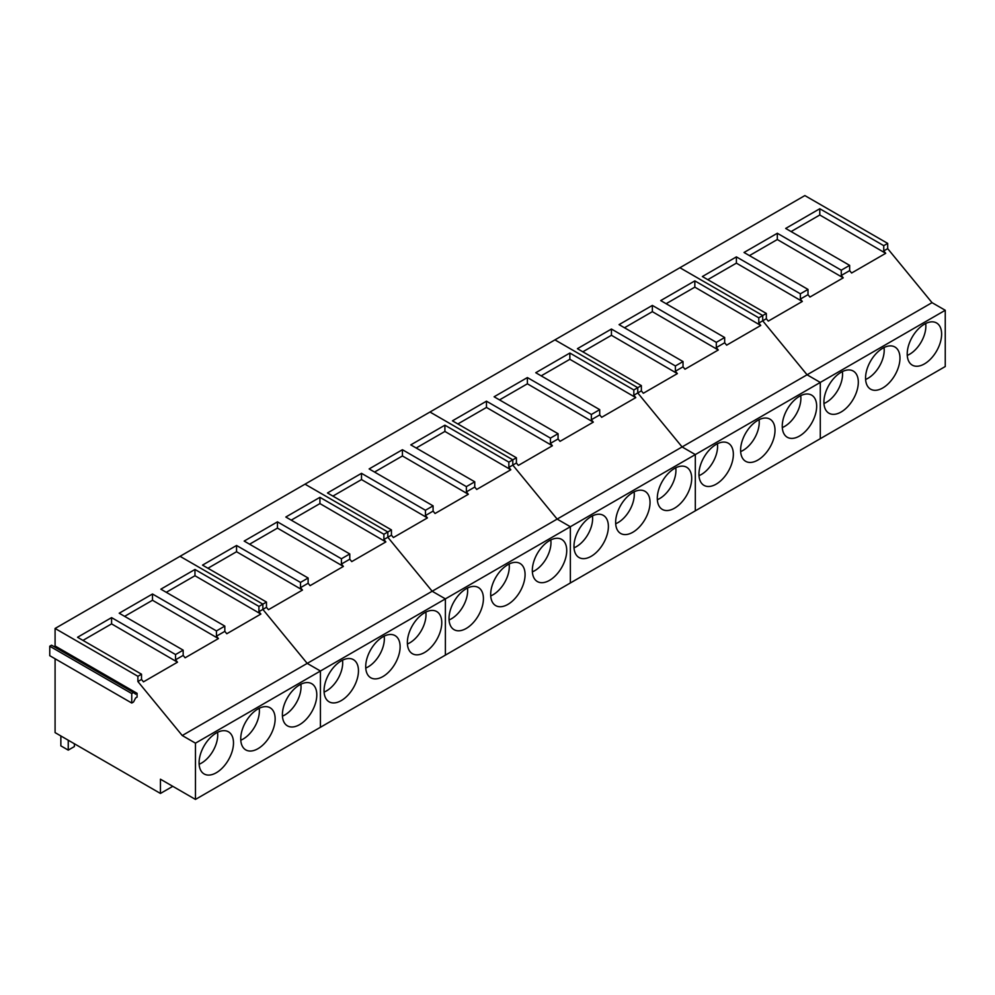 <?xml version="1.0" encoding="UTF-8"?>
<svg xmlns="http://www.w3.org/2000/svg" width="995" height="995" viewBox="0 0 995 995"><rect width="100%" height="100%" fill="white"/><g stroke="black" fill="none" stroke-linecap="round" stroke-linejoin="round"><path stroke-width="1.49" d="M199.137 764.235A22.897 13.221 120 0 0 217.731 735.006A22.897 13.221 120 0 0 217.544 732.345M240.79 740.193A22.897 13.221 120 0 0 259.384 710.965A22.897 13.221 120 0 0 259.197 708.291M282.443 716.139A22.897 13.221 120 0 0 301.037 686.911A22.897 13.221 120 0 0 300.851 684.249M324.096 692.085A22.897 13.221 120 0 0 342.69 662.857A22.897 13.221 120 0 0 342.516 660.195M365.75 668.043A22.897 13.221 120 0 0 384.344 638.815A22.897 13.221 120 0 0 384.169 636.153M407.403 643.989A22.897 13.221 120 0 0 425.997 614.761A22.897 13.221 120 0 0 425.823 612.099M449.056 619.947A22.897 13.221 120 0 0 467.65 590.719A22.897 13.221 120 0 0 467.476 588.045M490.722 595.893A22.897 13.221 120 0 0 509.303 566.665A22.897 13.221 120 0 0 509.129 564.003M532.375 571.839A22.897 13.221 120 0 0 550.969 542.611A22.897 13.221 120 0 0 550.782 539.949M574.028 547.797A22.897 13.221 120 0 0 592.622 518.569A22.897 13.221 120 0 0 592.435 515.908M615.681 523.743A22.897 13.221 120 0 0 634.275 494.515A22.897 13.221 120 0 0 634.101 491.853M657.334 499.701A22.897 13.221 120 0 0 675.928 470.473A22.897 13.221 120 0 0 675.754 467.799M698.987 475.647A22.897 13.221 120 0 0 717.582 446.419A22.897 13.221 120 0 0 717.407 443.758M740.641 451.593A22.897 13.221 120 0 0 759.235 422.365A22.897 13.221 120 0 0 759.061 419.703M782.306 427.551A22.897 13.221 120 0 0 800.888 398.323A22.897 13.221 120 0 0 800.714 395.649M823.959 403.497A22.897 13.221 120 0 0 842.554 374.269A22.897 13.221 120 0 0 842.367 371.608M865.613 379.456A22.897 13.221 120 0 0 884.207 350.228A22.897 13.221 120 0 0 884.02 347.553M907.266 355.402A22.897 13.221 120 0 0 925.86 326.173A22.897 13.221 120 0 0 925.673 323.512M68.245 740.218L68.245 750.118L60.857 745.852L60.857 735.952M68.245 750.118L74.389 746.561L74.389 743.762M224.82 631.365L216.45 636.191L216.45 630.929L224.82 626.104L224.82 631.365L226.785 633.753L260.889 614.052L258.924 611.664L258.924 606.403L194.97 569.476L194.97 575.732L260.889 614.052M175.543 654.548L175.543 659.809L183.167 655.407L183.167 650.145L175.543 654.548L111.577 617.621L111.577 623.877L177.496 662.197L175.543 659.809M141.514 674.2L141.514 679.461L137.895 681.538L137.895 676.289L141.514 674.2L77.548 637.273L111.577 617.621M137.086 693.328L135.606 694.174L133.541 692.532L131.75 693.565L131.75 703.03L133.541 701.997L135.606 697.968L137.086 697.109L137.086 693.328L55.086 645.979L55.086 628.467L137.895 676.289M172.794 786.324L160.444 793.45L55.086 732.618L55.086 658.765M160.444 793.45L160.444 779.197L195.468 799.42L195.468 743.165L182.247 735.529L137.895 681.538M316.087 700.915A24.328 14.042 120 0 0 311.758 683.714A24.328 14.042 120 0 0 283.102 708.651A24.328 14.042 120 0 0 287.431 725.852A24.328 14.042 120 0 0 316.087 700.915M274.433 724.969A24.328 14.042 120 0 0 270.105 707.768A24.328 14.042 120 0 0 241.449 732.706A24.328 14.042 120 0 0 245.777 749.907A24.328 14.042 120 0 0 274.433 724.969M232.78 749.011A24.328 14.042 120 0 0 228.452 731.81A24.328 14.042 120 0 0 199.796 756.747A24.328 14.042 120 0 0 204.124 773.948A24.328 14.042 120 0 0 232.78 749.011M224.82 626.104L160.854 589.177L194.97 569.476M166.277 592.299L194.97 575.732M183.167 650.145L119.201 613.218L152.496 594.003L152.496 600.259L218.415 638.579L185.12 657.794L183.167 655.407M218.415 638.579L216.45 636.191M152.496 594.003L216.45 630.929M124.624 616.353L152.496 600.259M177.496 662.197L143.467 681.849L141.514 679.461M82.958 640.394L111.577 623.877M131.75 693.565L49.75 646.228L49.75 655.693L131.75 703.03M55.086 645.979L54.004 646.613M133.541 692.532L51.541 645.195L49.75 646.228M195.468 799.42L320.427 727.27L320.427 671.016L445.387 598.878L445.387 655.12L445.387 598.878L570.359 526.728L570.359 582.971L570.359 526.728L695.318 454.578L695.318 510.821L695.318 454.578L820.29 382.428L820.29 438.683L820.29 382.428L945.25 310.278L945.25 366.533L820.29 438.683L320.427 727.27L320.427 671.016L195.468 743.165M945.25 310.278L932.029 302.654L807.069 374.792L820.29 382.428L807.069 374.792L682.097 446.942L695.318 454.578L682.097 446.942L557.138 519.091L570.359 526.728L557.138 519.091L432.166 591.241L445.387 598.878L432.166 591.241L307.206 663.391L320.427 671.016L307.206 663.391L182.247 735.529M932.029 302.654L887.689 248.65L887.689 243.402L804.868 195.58L180.045 556.317L262.867 604.139L262.867 609.4L307.206 663.391L262.867 609.4L258.924 611.664M308.127 578.008L244.173 541.081L277.456 521.853L277.456 528.109L343.387 566.429L310.092 585.657L308.127 583.257L308.127 578.008L300.502 582.411L236.549 545.484L236.549 551.727L302.468 590.06L268.439 609.699L266.473 607.311L266.473 602.05L258.924 606.403M266.473 607.311L262.867 609.4L262.867 604.139L180.045 556.317L55.086 628.467M349.78 559.215L341.422 564.041L341.422 558.78L349.78 553.954L349.78 559.215L351.745 561.603L385.861 541.914L383.896 539.514L383.896 534.265L319.93 497.338L319.93 503.582L385.861 541.914M300.502 582.411L300.502 587.659L308.127 583.257M441.059 628.765A24.328 14.042 120 0 0 436.73 611.564A24.328 14.042 120 0 0 408.074 636.501A24.328 14.042 120 0 0 412.403 653.703A24.328 14.042 120 0 0 441.059 628.765M399.405 652.819A24.328 14.042 120 0 0 395.077 635.618A24.328 14.042 120 0 0 366.421 660.556A24.328 14.042 120 0 0 370.749 677.757A24.328 14.042 120 0 0 399.405 652.819M357.752 676.861A24.328 14.042 120 0 0 353.424 659.66A24.328 14.042 120 0 0 324.768 684.597A24.328 14.042 120 0 0 329.096 701.798A24.328 14.042 120 0 0 357.752 676.861M349.78 553.954L285.826 517.027L319.93 497.338M291.236 520.149L319.93 503.582M343.387 566.429L341.422 564.041M277.456 521.853L341.422 558.78M249.583 544.203L277.456 528.109M266.473 602.05L202.52 565.123L236.549 545.484M302.468 590.06L300.502 587.659M207.93 568.257L236.549 551.727M433.086 505.858L369.133 468.931L402.428 449.715L402.428 455.959L468.346 494.279L435.051 513.507L433.086 511.119L433.086 505.858L425.462 510.261L361.508 473.334L361.508 479.578L427.427 517.91L393.398 537.549L391.433 535.161L391.433 529.9L387.826 531.989L305.017 484.179L387.826 531.989L387.826 537.25L432.166 591.241L387.826 537.25L383.896 539.514M391.433 535.161L387.826 537.25L387.826 531.989L383.896 534.265M474.752 487.065L466.381 491.891L466.381 486.63L474.752 481.804L474.752 487.065L476.704 489.453L510.821 469.764L508.855 467.376L508.855 462.115L444.902 425.188L444.902 431.432L510.821 469.764M425.462 510.261L425.462 515.522L433.086 511.119M566.018 556.615A24.328 14.042 120 0 0 561.69 539.414A24.328 14.042 120 0 0 533.034 564.352A24.328 14.042 120 0 0 537.362 581.553A24.328 14.042 120 0 0 566.018 556.615M524.365 580.67A24.328 14.042 120 0 0 520.037 563.468A24.328 14.042 120 0 0 491.381 588.406A24.328 14.042 120 0 0 495.709 605.607A24.328 14.042 120 0 0 524.365 580.67M482.712 604.724A24.328 14.042 120 0 0 478.384 587.523A24.328 14.042 120 0 0 449.728 612.46A24.328 14.042 120 0 0 454.056 629.661A24.328 14.042 120 0 0 482.712 604.724M474.752 481.804L410.786 444.877L444.902 425.188M416.196 448.011L444.902 431.432M468.346 494.279L466.381 491.891M402.428 449.715L466.381 486.63M374.543 472.053L402.428 455.959M391.433 529.9L327.479 492.973L361.508 473.334M427.427 517.91L425.462 515.522M332.89 496.107L361.508 479.578M558.058 433.708L494.105 396.781L527.387 377.565L527.387 383.809L593.306 422.141L560.023 441.357L558.058 438.969L558.058 433.708L550.434 438.111L486.468 401.184L486.468 407.44L552.399 445.76L518.37 465.411L516.405 463.011L516.405 457.762L512.798 459.839L429.977 412.029L512.798 459.839L512.798 465.1L557.138 519.091L512.798 465.1L508.855 467.376M516.405 463.011L512.798 465.1L512.798 459.839L508.855 462.115M599.711 414.915L591.353 419.741L591.353 414.492L599.711 409.654L599.711 414.915L601.676 417.303L635.78 397.614L633.827 395.226L633.827 389.965L569.861 353.038L569.861 359.294L635.78 397.614M550.434 438.111L550.434 443.372L558.058 438.969M690.99 484.465A24.328 14.042 120 0 0 686.662 467.264A24.328 14.042 120 0 0 658.006 492.214A24.328 14.042 120 0 0 662.334 509.415A24.328 14.042 120 0 0 690.99 484.465M649.325 508.52A24.328 14.042 120 0 0 645.009 491.319A24.328 14.042 120 0 0 616.353 516.256A24.328 14.042 120 0 0 620.669 533.457A24.328 14.042 120 0 0 649.325 508.52M607.671 532.574A24.328 14.042 120 0 0 603.343 515.373A24.328 14.042 120 0 0 574.687 540.31A24.328 14.042 120 0 0 579.015 557.511A24.328 14.042 120 0 0 607.671 532.574M599.711 409.654L535.758 372.727L569.861 353.038M541.168 375.861L569.861 359.294M593.306 422.141L591.353 419.741M527.387 377.565L591.353 414.492M499.515 399.903L527.387 383.809M516.405 457.762L452.439 420.835L486.468 401.184M552.399 445.76L550.434 443.372M457.862 423.957L486.468 407.44M683.018 361.558L619.064 324.631L652.359 305.415L652.359 311.659L718.278 349.991L684.983 369.207L683.018 366.819L683.018 361.558L675.394 365.961L611.44 329.034L611.44 335.29L677.359 373.61L643.33 393.261L641.365 390.873L641.365 385.612L637.758 387.689L554.936 339.88L637.758 387.689L637.758 392.95L682.097 446.942L637.758 392.95L633.827 395.226M641.365 390.873L637.758 392.95L637.758 387.689L633.827 389.965M724.671 342.765L716.313 347.603L716.313 342.342L724.671 337.516L724.671 342.765L726.636 345.165L760.752 325.464L758.787 323.076L758.787 317.815L694.833 280.888L694.833 287.145L760.752 325.464M675.394 365.961L675.394 371.222L683.018 366.819M815.95 412.328A24.328 14.042 120 0 0 811.621 395.127A24.328 14.042 120 0 0 782.965 420.064A24.328 14.042 120 0 0 787.294 437.265A24.328 14.042 120 0 0 815.95 412.328M774.297 436.37A24.328 14.042 120 0 0 769.968 419.169A24.328 14.042 120 0 0 741.312 444.106A24.328 14.042 120 0 0 745.641 461.307A24.328 14.042 120 0 0 774.297 436.37M732.643 460.424A24.328 14.042 120 0 0 728.315 443.223A24.328 14.042 120 0 0 699.659 468.16A24.328 14.042 120 0 0 703.987 485.361A24.328 14.042 120 0 0 732.643 460.424M724.671 337.516L660.717 300.589L694.833 280.888M666.128 303.711L694.833 287.145M718.278 349.991L716.313 347.603M652.359 305.415L716.313 342.342M624.474 327.765L652.359 311.659M641.365 385.612L577.411 348.685L611.44 329.034M677.359 373.61L675.394 371.222M582.821 351.807L611.44 335.29M807.99 289.408L744.024 252.481L777.319 233.265L777.319 239.521L843.238 277.841L809.942 297.057L807.99 294.669L807.99 289.408L800.366 293.811L736.399 256.884L736.399 263.14L802.318 301.46L768.289 321.111L766.337 318.723L766.337 313.462L762.717 315.539L679.908 267.73L762.717 315.539L762.717 320.8L807.069 374.792L762.717 320.8L758.787 323.076M766.337 318.723L762.717 320.8L762.717 315.539L758.787 317.815M849.643 270.628L841.272 275.453L841.272 270.192L849.643 265.366L849.643 270.628L851.608 273.016L885.712 253.315L883.747 250.927L883.747 245.666L819.793 208.739L819.793 214.995L885.712 253.315M800.366 293.811L800.366 299.072L807.99 294.669M940.909 340.178A24.328 14.042 120 0 0 936.581 322.977A24.328 14.042 120 0 0 907.925 347.914A24.328 14.042 120 0 0 912.253 365.115A24.328 14.042 120 0 0 940.909 340.178M899.256 364.22A24.328 14.042 120 0 0 894.928 347.019A24.328 14.042 120 0 0 866.272 371.968A24.328 14.042 120 0 0 870.6 389.169A24.328 14.042 120 0 0 899.256 364.22M857.603 388.274A24.328 14.042 120 0 0 853.275 371.073A24.328 14.042 120 0 0 824.619 396.01A24.328 14.042 120 0 0 828.947 413.211A24.328 14.042 120 0 0 857.603 388.274M849.643 265.366L785.677 228.44L819.793 208.739M791.1 231.561L819.793 214.995M843.238 277.841L841.272 275.453M777.319 233.265L841.272 270.192M749.446 255.615L777.319 239.521M766.337 313.462L702.37 276.535L736.399 256.884M802.318 301.46L800.366 299.072M707.781 279.657L736.399 263.14M887.689 248.65L883.747 250.927M887.689 243.402L883.747 245.666"/></g></svg>
